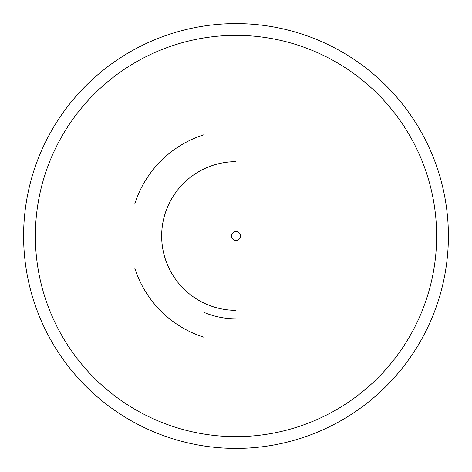 <?xml version="1.0" encoding="UTF-8"?>
<svg xmlns="http://www.w3.org/2000/svg" width="472" height="472" viewBox="0 0 472 472"><rect width="100%" height="100%" fill="white"/><g stroke="black" fill="none" stroke-linecap="round" stroke-linejoin="round"><path stroke-width="0.71" d="M236 23.6A212.4 212.4 0 0 0 23.6 236A212.4 212.4 0 0 0 236 448.4A212.4 212.4 0 0 0 448.4 236A212.4 212.4 0 0 0 236 23.6A212.4 212.4 0 0 1 448.4 236A212.4 212.4 0 0 1 236 448.4M236 161.66A74.34 74.34 0 0 0 161.66 236A74.34 74.34 0 0 0 236 310.34A74.34 74.34 0 0 1 161.66 236A74.34 74.34 0 0 1 236 161.66A74.34 74.34 0 0 0 161.66 236A74.34 74.34 0 0 0 236 310.34M134.691 204.14A106.2 106.2 0 0 1 204.14 134.691M204.14 337.309A106.2 106.2 0 0 1 134.691 267.86M236 436.635A200.635 200.635 0 0 1 35.365 236A200.635 200.635 0 0 1 236 35.365A200.635 200.635 0 0 1 436.635 236A200.635 200.635 0 0 1 236 436.635M236 318.836C224.961 318.812 214.341 316.688 204.14 312.464M236 240.419A4.419 4.419 0 0 0 240.419 236A4.419 4.419 0 0 0 236 231.581A4.419 4.419 0 0 0 231.581 236A4.419 4.419 0 0 0 236 240.419"/></g></svg>
